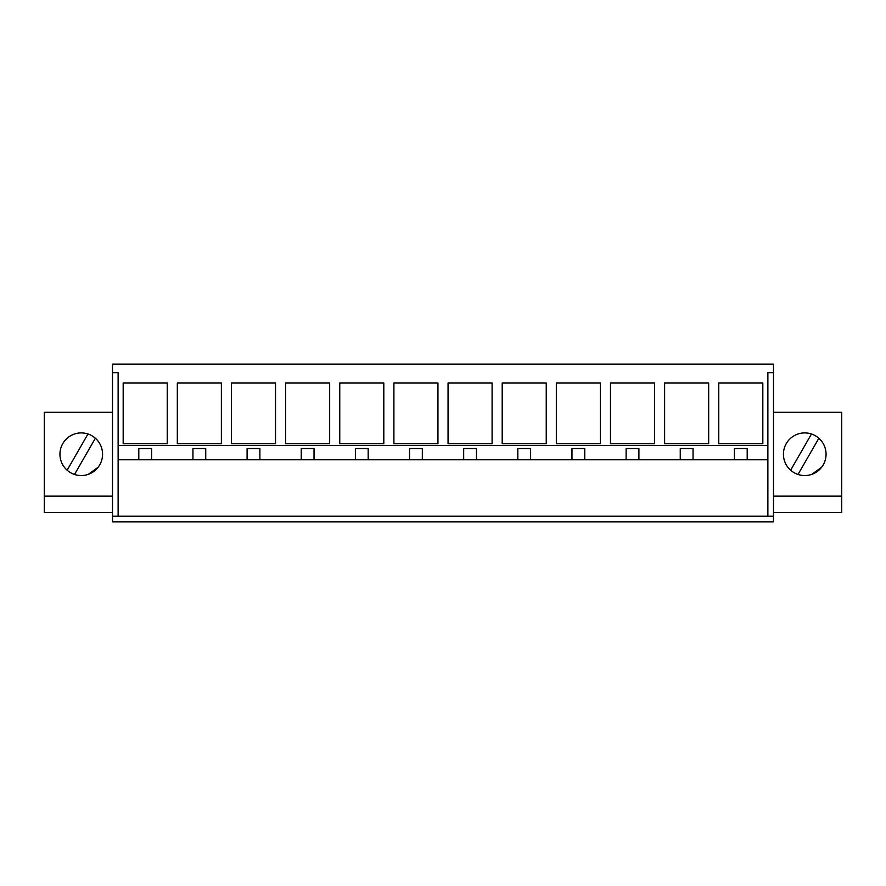 <?xml version="1.0" encoding="UTF-8"?>
<svg xmlns="http://www.w3.org/2000/svg" width="886" height="886" viewBox="0 0 886 886"><rect width="100%" height="100%" fill="white"/><g stroke="black" fill="none" stroke-linecap="round" stroke-linejoin="round"><path stroke-width="1.33" d="M112.511 496.149L44.3 496.149L44.3 512.496L112.511 512.496M773.489 412.3L841.7 412.3L841.7 512.496L773.489 512.496M112.511 412.3L44.3 412.3L44.3 496.149M59.938 454.23A21.319 21.319 0 0 1 81.246 432.911A21.319 21.319 0 0 1 102.566 454.23A21.319 21.319 0 0 1 81.246 475.549A21.319 21.319 0 0 1 59.938 454.23M112.511 516.184L112.511 521.876L773.489 521.876L773.489 516.184L112.511 516.184L112.511 364.124L773.489 364.124L773.489 372.652L767.874 372.652L767.874 445.558L118.126 445.558L118.126 459.768L767.874 459.768L767.874 516.184M112.511 372.652L118.126 372.652L118.126 445.558M167.232 443.764L123.176 443.764L123.176 383.029L167.232 383.029L167.232 443.764M492.095 443.764L448.05 443.764L448.05 383.029L492.095 383.029L492.095 443.764M437.95 383.029L393.905 383.029L393.905 443.764L437.95 443.764L437.95 383.029M600.387 443.764L556.33 443.764L556.33 383.029L600.387 383.029L600.387 443.764M546.241 383.029L502.196 383.029L502.196 443.764L546.241 443.764L546.241 383.029M275.524 443.764L231.467 443.764L231.467 383.029L275.524 383.029L275.524 443.764M221.378 443.764L177.322 443.764L177.322 383.029L221.378 383.029L221.378 443.764M383.804 383.029L339.759 383.029L339.759 443.764L383.804 443.764L383.804 383.029M329.67 443.764L285.613 443.764L285.613 383.029L329.67 383.029L329.67 443.764M708.678 443.764L664.622 443.764L664.622 383.029L708.678 383.029L708.678 443.764M654.532 383.029L610.476 383.029L610.476 443.764L654.532 443.764L654.532 383.029M762.824 383.029L718.767 383.029L718.767 443.764L762.824 443.764L762.824 383.029M118.126 516.184L118.126 459.768M841.7 496.149L773.489 496.149M826.062 454.23A21.319 21.319 0 0 1 804.754 475.549A21.319 21.319 0 0 1 783.434 454.23A21.319 21.319 0 0 1 804.754 432.911A21.319 21.319 0 0 1 826.062 454.23M773.489 516.184L773.489 372.652M767.874 445.558L767.874 459.768M138.803 459.768L138.803 448.537L151.595 448.537L151.595 459.768M192.949 459.768L192.949 448.537L205.74 448.537L205.74 459.768M247.094 459.768L247.094 448.537L259.886 448.537L259.886 459.768M301.24 459.768L301.24 448.537L314.032 448.537L314.032 459.768M355.386 459.768L355.386 448.537L368.177 448.537L368.177 459.768M409.531 459.768L409.531 448.537L422.323 448.537L422.323 459.768M463.677 459.768L463.677 448.537L476.469 448.537L476.469 459.768M517.823 459.768L517.823 448.537L530.614 448.537L530.614 459.768M571.968 459.768L571.968 448.537L584.76 448.537L584.76 459.768M626.114 459.768L626.114 448.537L638.906 448.537L638.906 459.768M680.26 459.768L680.26 448.537L693.051 448.537L693.051 459.768M734.405 459.768L734.405 448.537L747.197 448.537L747.197 459.768M88.301 474.342L98.113 467.265M74.524 474.453L95.367 438.249M67.137 470.2L87.98 433.996M811.809 474.342L821.61 467.265M798.02 474.453L818.863 438.249M790.633 470.2L811.476 433.996"/></g></svg>
